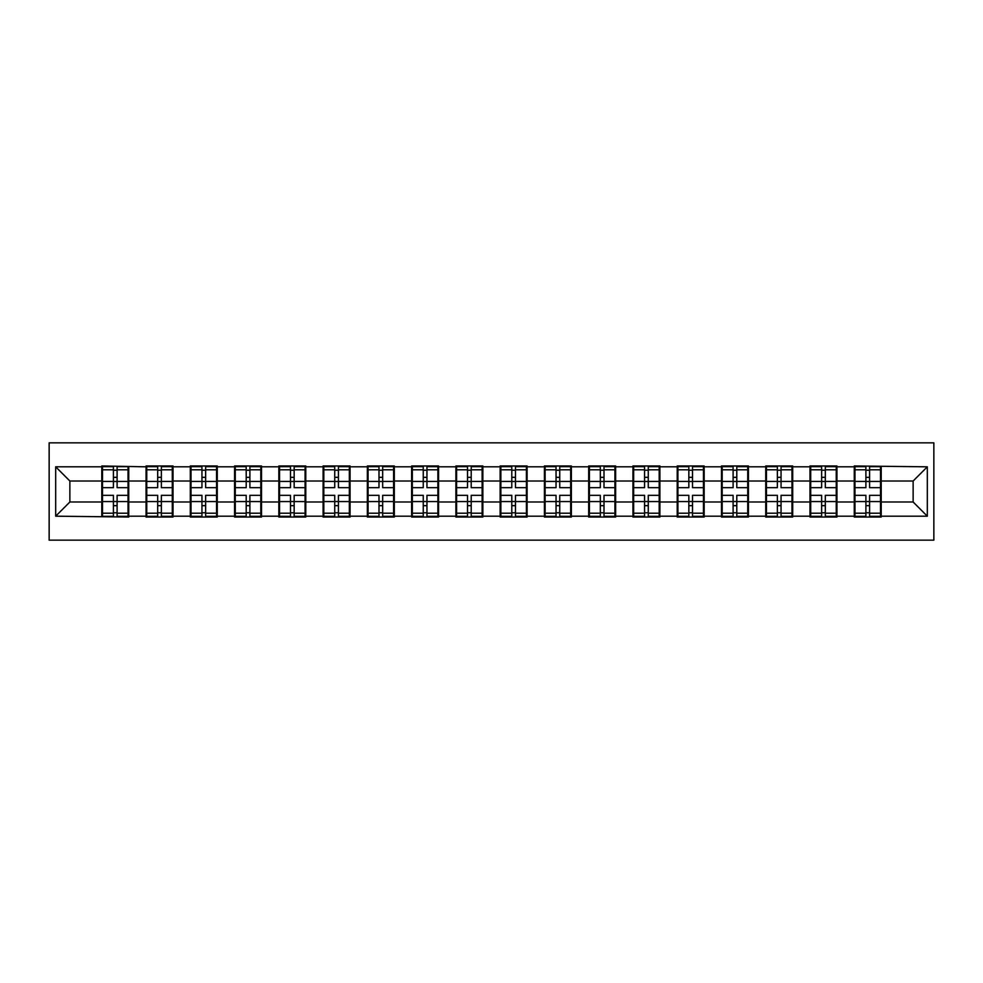 <?xml version="1.0" encoding="UTF-8"?>
<svg xmlns="http://www.w3.org/2000/svg" width="983" height="983" viewBox="0 0 983 983"><rect width="100%" height="100%" fill="white"/><g stroke="black" fill="none" stroke-linecap="round" stroke-linejoin="round"><path stroke-width="1.47" d="M49.15 540.159L933.85 540.159L933.85 442.841L49.15 442.841L49.15 540.159M881.21 489.374L880.51 489.374M854.977 489.374L854.264 489.374M854.264 493.626L854.977 493.626M880.51 493.626L881.21 493.626M836.951 489.374L836.238 489.374M810.705 489.374L809.992 489.374M809.992 493.626L810.705 493.626M836.238 493.626L836.951 493.626M792.691 489.374L791.979 489.374M766.445 489.374L765.732 489.374M765.732 493.626L766.445 493.626M791.979 493.626L792.691 493.626M748.432 489.374L747.719 489.374M722.186 489.374L721.473 489.374M721.473 493.626L722.186 493.626M747.719 493.626L748.432 493.626M704.16 489.374L703.459 489.374M677.914 489.374L677.213 489.374M677.213 493.626L677.914 493.626M703.459 493.626L704.16 493.626M659.9 489.374L659.188 489.374M633.654 489.374L632.941 489.374M632.941 493.626L633.654 493.626M659.188 493.626L659.9 493.626M615.641 489.374L614.928 489.374M589.395 489.374L588.682 489.374M588.682 493.626L589.395 493.626M614.928 493.626L615.641 493.626M571.369 489.374L570.668 489.374M545.123 489.374L544.422 489.374M544.422 493.626L545.123 493.626M570.668 493.626L571.369 493.626M527.109 489.374L526.396 489.374M500.863 489.374L500.15 489.374M500.15 493.626L500.863 493.626M526.396 493.626L527.109 493.626M482.85 489.374L482.137 489.374M456.604 489.374L455.891 489.374M455.891 493.626L456.604 493.626M482.137 493.626L482.85 493.626M438.578 489.374L437.877 489.374M412.332 489.374L411.631 489.374M411.631 493.626L412.332 493.626M437.877 493.626L438.578 493.626M394.318 489.374L393.605 489.374M368.072 489.374L367.359 489.374M367.359 493.626L368.072 493.626M393.605 493.626L394.318 493.626M350.059 489.374L349.346 489.374M323.812 489.374L323.1 489.374M323.1 493.626L323.812 493.626M349.346 493.626L350.059 493.626M305.787 489.374L305.086 489.374M279.541 489.374L278.84 489.374M278.84 493.626L279.541 493.626M305.086 493.626L305.787 493.626M261.527 489.374L260.814 489.374M235.281 489.374L234.568 489.374M234.568 493.626L235.281 493.626M260.814 493.626L261.527 493.626M217.268 489.374L216.555 489.374M191.021 489.374L190.309 489.374M190.309 493.626L191.021 493.626M216.555 493.626L217.268 493.626M173.008 489.374L172.295 489.374M146.762 489.374L146.049 489.374M146.049 493.626L146.762 493.626M172.295 493.626L173.008 493.626M913.133 501.994L913.133 481.006L881.21 481.006L881.21 501.994L913.133 501.994L927.325 516.186L927.325 466.814L854.264 465.967L854.264 481.006L836.951 481.006L836.951 501.994L854.264 501.994L854.264 481.006M927.325 516.186L881.21 516.186L881.21 517.033L854.264 517.033L854.264 516.186L836.951 516.186L836.951 517.033L809.992 517.033L809.992 516.186L792.691 516.186L792.691 517.033L765.732 517.033L765.732 516.186L748.432 516.186L748.432 517.033L721.473 517.033L721.473 516.186L704.16 516.186L704.16 517.033L677.213 517.033L677.213 516.186L659.9 516.186L659.9 517.033L632.941 517.033L632.941 516.186L615.641 516.186L615.641 517.033L588.682 517.033L588.682 516.186L571.369 516.186L571.369 517.033L544.422 517.033L544.422 516.186L527.109 516.186L527.109 517.033L500.15 517.033L500.15 516.186L482.85 516.186L482.85 517.033L455.891 517.033L455.891 516.186L438.578 516.186L438.578 517.033L411.631 517.033L411.631 516.186L394.318 516.186L394.318 517.033L367.359 517.033L367.359 516.186L350.059 516.186L350.059 517.033L323.1 517.033L323.1 516.186L305.787 516.186L305.787 517.033L278.84 517.033L278.84 516.186L261.527 516.186L261.527 517.033L234.568 517.033L234.568 516.186L217.268 516.186L217.268 517.033L190.309 517.033L190.309 516.186L173.008 516.186L173.008 517.033L146.049 517.033L146.049 516.186L128.736 516.186L128.736 517.033L55.675 516.186L55.675 466.814L101.79 466.814L101.79 481.006L69.867 481.006L69.867 501.994L101.79 501.994L101.79 481.006M854.264 466.814L836.951 466.814L836.951 465.967L809.992 465.967L809.992 466.814L792.691 466.814L792.691 465.967L765.732 465.967L765.732 466.814L748.432 466.814L748.432 465.967L721.473 465.967L721.473 466.814L704.16 466.814L704.16 465.967L677.213 465.967L677.213 466.814L659.9 466.814L659.9 465.967L632.941 465.967L632.941 466.814L615.641 466.814L615.641 465.967L588.682 465.967L588.682 466.814L571.369 466.814L571.369 465.967L544.422 465.967L544.422 466.814L527.109 466.814L527.109 465.967L500.15 465.967L500.15 466.814L482.85 466.814L482.85 465.967L455.891 465.967L455.891 466.814L438.578 466.814L438.578 465.967L411.631 465.967L411.631 466.814L394.318 466.814L394.318 465.967L367.359 465.967L367.359 466.814L350.059 466.814L350.059 465.967L323.1 465.967L323.1 466.814L305.787 466.814L305.787 465.967L278.84 465.967L278.84 466.814L261.527 466.814L261.527 465.967L234.568 465.967L234.568 466.814L217.268 466.814L217.268 465.967L190.309 465.967L190.309 466.814L173.008 466.814L173.008 465.967L146.049 465.967L146.049 466.814L101.79 465.967L101.79 466.814M854.264 501.994L854.264 516.186M836.951 501.994L836.951 516.186M836.951 466.814L836.951 481.006M792.691 501.994L809.992 501.994L809.992 481.006L792.691 481.006L792.691 516.186M809.992 501.994L809.992 516.186M809.992 466.814L809.992 481.006M792.691 466.814L792.691 481.006M748.432 501.994L765.732 501.994L765.732 481.006L748.432 481.006L748.432 516.186M765.732 501.994L765.732 516.186M765.732 466.814L765.732 481.006M748.432 466.814L748.432 481.006M704.16 501.994L721.473 501.994L721.473 481.006L704.16 481.006L704.16 516.186M721.473 501.994L721.473 516.186M721.473 466.814L721.473 481.006M704.16 466.814L704.16 481.006M659.9 501.994L677.213 501.994L677.213 481.006L659.9 481.006L659.9 516.186M677.213 501.994L677.213 516.186M677.213 466.814L677.213 481.006M659.9 466.814L659.9 481.006M615.641 501.994L632.941 501.994L632.941 481.006L615.641 481.006L615.641 516.186M632.941 501.994L632.941 516.186M632.941 466.814L632.941 481.006M615.641 466.814L615.641 481.006M571.369 501.994L588.682 501.994L588.682 481.006L571.369 481.006L571.369 516.186M588.682 501.994L588.682 516.186M588.682 466.814L588.682 481.006M571.369 466.814L571.369 481.006M527.109 501.994L544.422 501.994L544.422 481.006L527.109 481.006L527.109 516.186M544.422 501.994L544.422 516.186M544.422 466.814L544.422 481.006M527.109 466.814L527.109 481.006M482.85 501.994L500.15 501.994L500.15 481.006L482.85 481.006L482.85 516.186M500.15 501.994L500.15 516.186M500.15 466.814L500.15 481.006M482.85 466.814L482.85 481.006M438.578 501.994L455.891 501.994L455.891 481.006L438.578 481.006L438.578 516.186M455.891 501.994L455.891 516.186M455.891 466.814L455.891 481.006M438.578 466.814L438.578 481.006M394.318 501.994L411.631 501.994L411.631 481.006L394.318 481.006L394.318 516.186M411.631 501.994L411.631 516.186M411.631 466.814L411.631 481.006M394.318 466.814L394.318 481.006M350.059 501.994L367.359 501.994L367.359 481.006L350.059 481.006L350.059 516.186M367.359 501.994L367.359 516.186M367.359 466.814L367.359 481.006M350.059 466.814L350.059 481.006M305.787 501.994L323.1 501.994L323.1 481.006L305.787 481.006L305.787 516.186M323.1 501.994L323.1 516.186M323.1 466.814L323.1 481.006M305.787 466.814L305.787 481.006M261.527 501.994L278.84 501.994L278.84 481.006L261.527 481.006L261.527 516.186M278.84 501.994L278.84 516.186M278.84 466.814L278.84 481.006M261.527 466.814L261.527 481.006M217.268 501.994L234.568 501.994L234.568 481.006L217.268 481.006L217.268 516.186M234.568 501.994L234.568 516.186M234.568 466.814L234.568 481.006M217.268 466.814L217.268 481.006M173.008 501.994L190.309 501.994L190.309 481.006L173.008 481.006L173.008 516.186M190.309 501.994L190.309 516.186M190.309 466.814L190.309 481.006M173.008 466.814L173.008 481.006M128.736 501.994L146.049 501.994L146.049 481.006L128.736 481.006L128.736 516.186M146.049 501.994L146.049 516.186M146.049 466.814L146.049 481.006M128.736 466.814L128.736 481.006M128.736 489.374L128.023 489.374M102.49 489.374L101.79 489.374M101.79 493.626L102.49 493.626M128.023 493.626L128.736 493.626M101.79 501.994L101.79 516.186M69.867 501.994L55.675 516.186M55.675 466.814L69.867 481.006M881.21 501.994L881.21 516.186M881.21 466.814L881.21 481.006M927.325 466.814L913.133 481.006M128.023 495.334L128.023 516.333L117.1 516.333L117.1 495.334L128.023 495.334L128.023 466.667L117.1 466.667L117.1 469.788L128.023 469.788M102.49 481.437L113.414 481.437L113.414 466.667L102.49 466.667L102.49 495.334L113.414 495.334L113.414 516.333L102.49 516.333L102.49 513.212L113.414 513.212M113.414 477.333L117.1 477.333M117.1 470.218L113.414 470.218M113.414 481.473L117.1 481.473M113.414 481.437L113.414 487.666L102.49 487.666M102.49 469.788L113.414 469.788M113.414 501.527L117.1 501.527M113.414 512.782L117.1 512.782M113.414 505.667L117.1 505.667M102.49 495.334L102.49 513.212M117.1 513.212L128.023 513.212M117.1 469.788L117.1 487.666L128.023 487.666M172.295 495.334L172.295 516.333L161.372 516.333L161.372 495.334L172.295 495.334L172.295 466.667L161.372 466.667L161.372 469.788L172.295 469.788M146.762 481.437L157.685 481.437L157.685 466.667L146.762 466.667L146.762 495.334L157.685 495.334L157.685 516.333L146.762 516.333L146.762 513.212L157.685 513.212M157.685 477.333L161.372 477.333M161.372 470.218L157.685 470.218M157.685 481.473L161.372 481.473M157.685 481.437L157.685 487.666L146.762 487.666M146.762 469.788L157.685 469.788M157.685 501.527L161.372 501.527M157.685 512.782L161.372 512.782M157.685 505.667L161.372 505.667M146.762 495.334L146.762 513.212M161.372 513.212L172.295 513.212M161.372 469.788L161.372 487.666L172.295 487.666M216.555 495.334L216.555 516.333L205.631 516.333L205.631 495.334L216.555 495.334L216.555 466.667L205.631 466.667L205.631 469.788L216.555 469.788M191.021 481.437L201.945 481.437L201.945 466.667L191.021 466.667L191.021 495.334L201.945 495.334L201.945 516.333L191.021 516.333L191.021 513.212L201.945 513.212M201.945 477.333L205.631 477.333M205.631 470.218L201.945 470.218M201.945 481.473L205.631 481.473M201.945 481.437L201.945 487.666L191.021 487.666M191.021 469.788L201.945 469.788M201.945 501.527L205.631 501.527M201.945 512.782L205.631 512.782M201.945 505.667L205.631 505.667M191.021 495.334L191.021 513.212M205.631 513.212L216.555 513.212M205.631 469.788L205.631 487.666L216.555 487.666M260.814 495.334L260.814 516.333L249.891 516.333L249.891 495.334L260.814 495.334L260.814 466.667L249.891 466.667L249.891 469.788L260.814 469.788M235.281 481.437L246.205 481.437L246.205 466.667L235.281 466.667L235.281 495.334L246.205 495.334L246.205 516.333L235.281 516.333L235.281 513.212L246.205 513.212M246.205 477.333L249.891 477.333M249.891 470.218L246.205 470.218M246.205 481.473L249.891 481.473M246.205 481.437L246.205 487.666L235.281 487.666M235.281 469.788L246.205 469.788M246.205 501.527L249.891 501.527M246.205 512.782L249.891 512.782M246.205 505.667L249.891 505.667M235.281 495.334L235.281 513.212M249.891 513.212L260.814 513.212M249.891 469.788L249.891 487.666L260.814 487.666M305.086 495.334L305.086 516.333L294.163 516.333L294.163 495.334L305.086 495.334L305.086 466.667L294.163 466.667L294.163 469.788L305.086 469.788M279.541 481.437L290.476 481.437L290.476 466.667L279.541 466.667L279.541 495.334L290.476 495.334L290.476 516.333L279.541 516.333L279.541 513.212L290.476 513.212M290.476 477.333L294.163 477.333M294.163 470.218L290.476 470.218M290.476 481.473L294.163 481.473M290.476 481.437L290.476 487.666L279.541 487.666M279.541 469.788L290.476 469.788M290.476 501.527L294.163 501.527M290.476 512.782L294.163 512.782M290.476 505.667L294.163 505.667M279.541 495.334L279.541 513.212M294.163 513.212L305.086 513.212M294.163 469.788L294.163 487.666L305.086 487.666M349.346 495.334L349.346 516.333L338.422 516.333L338.422 495.334L349.346 495.334L349.346 466.667L338.422 466.667L338.422 469.788L349.346 469.788M323.812 481.437L334.736 481.437L334.736 466.667L323.812 466.667L323.812 495.334L334.736 495.334L334.736 516.333L323.812 516.333L323.812 513.212L334.736 513.212M334.736 477.333L338.422 477.333M338.422 470.218L334.736 470.218M334.736 481.473L338.422 481.473M334.736 481.437L334.736 487.666L323.812 487.666M323.812 469.788L334.736 469.788M334.736 501.527L338.422 501.527M334.736 512.782L338.422 512.782M334.736 505.667L338.422 505.667M323.812 495.334L323.812 513.212M338.422 513.212L349.346 513.212M338.422 469.788L338.422 487.666L349.346 487.666M393.605 495.334L393.605 516.333L382.682 516.333L382.682 495.334L393.605 495.334L393.605 466.667L382.682 466.667L382.682 469.788L393.605 469.788M368.072 481.437L378.996 481.437L378.996 466.667L368.072 466.667L368.072 495.334L378.996 495.334L378.996 516.333L368.072 516.333L368.072 513.212L378.996 513.212M378.996 477.333L382.682 477.333M382.682 470.218L378.996 470.218M378.996 481.473L382.682 481.473M378.996 481.437L378.996 487.666L368.072 487.666M368.072 469.788L378.996 469.788M378.996 501.527L382.682 501.527M378.996 512.782L382.682 512.782M378.996 505.667L382.682 505.667M368.072 495.334L368.072 513.212M382.682 513.212L393.605 513.212M382.682 469.788L382.682 487.666L393.605 487.666M437.877 495.334L437.877 516.333L426.954 516.333L426.954 495.334L437.877 495.334L437.877 466.667L426.954 466.667L426.954 469.788L437.877 469.788M412.332 481.437L423.255 481.437L423.255 466.667L412.332 466.667L412.332 495.334L423.255 495.334L423.255 516.333L412.332 516.333L412.332 513.212L423.255 513.212M423.255 477.333L426.954 477.333M426.954 470.218L423.255 470.218M423.255 481.473L426.954 481.473M423.255 481.437L423.255 487.666L412.332 487.666M412.332 469.788L423.255 469.788M423.255 501.527L426.954 501.527M423.255 512.782L426.954 512.782M423.255 505.667L426.954 505.667M412.332 495.334L412.332 513.212M426.954 513.212L437.877 513.212M426.954 469.788L426.954 487.666L437.877 487.666M482.137 495.334L482.137 516.333L471.213 516.333L471.213 495.334L482.137 495.334L482.137 466.667L471.213 466.667L471.213 469.788L482.137 469.788M456.604 481.437L467.527 481.437L467.527 466.667L456.604 466.667L456.604 495.334L467.527 495.334L467.527 516.333L456.604 516.333L456.604 513.212L467.527 513.212M467.527 477.333L471.213 477.333M471.213 470.218L467.527 470.218M467.527 481.473L471.213 481.473M467.527 481.437L467.527 487.666L456.604 487.666M456.604 469.788L467.527 469.788M467.527 501.527L471.213 501.527M467.527 512.782L471.213 512.782M467.527 505.667L471.213 505.667M456.604 495.334L456.604 513.212M471.213 513.212L482.137 513.212M471.213 469.788L471.213 487.666L482.137 487.666M526.396 495.334L526.396 516.333L515.473 516.333L515.473 495.334L526.396 495.334L526.396 466.667L515.473 466.667L515.473 469.788L526.396 469.788M500.863 481.437L511.787 481.437L511.787 466.667L500.863 466.667L500.863 495.334L511.787 495.334L511.787 516.333L500.863 516.333L500.863 513.212L511.787 513.212M511.787 477.333L515.473 477.333M515.473 470.218L511.787 470.218M511.787 481.473L515.473 481.473M511.787 481.437L511.787 487.666L500.863 487.666M500.863 469.788L511.787 469.788M511.787 501.527L515.473 501.527M511.787 512.782L515.473 512.782M511.787 505.667L515.473 505.667M500.863 495.334L500.863 513.212M515.473 513.212L526.396 513.212M515.473 469.788L515.473 487.666L526.396 487.666M570.668 495.334L570.668 516.333L559.745 516.333L559.745 495.334L570.668 495.334L570.668 466.667L559.745 466.667L559.745 469.788L570.668 469.788M545.123 481.437L556.046 481.437L556.046 466.667L545.123 466.667L545.123 495.334L556.046 495.334L556.046 516.333L545.123 516.333L545.123 513.212L556.046 513.212M556.046 477.333L559.745 477.333M559.745 470.218L556.046 470.218M556.046 481.473L559.745 481.473M556.046 481.437L556.046 487.666L545.123 487.666M545.123 469.788L556.046 469.788M556.046 501.527L559.745 501.527M556.046 512.782L559.745 512.782M556.046 505.667L559.745 505.667M545.123 495.334L545.123 513.212M559.745 513.212L570.668 513.212M559.745 469.788L559.745 487.666L570.668 487.666M614.928 495.334L614.928 516.333L604.004 516.333L604.004 495.334L614.928 495.334L614.928 466.667L604.004 466.667L604.004 469.788L614.928 469.788M589.395 481.437L600.318 481.437L600.318 466.667L589.395 466.667L589.395 495.334L600.318 495.334L600.318 516.333L589.395 516.333L589.395 513.212L600.318 513.212M600.318 477.333L604.004 477.333M604.004 470.218L600.318 470.218M600.318 481.473L604.004 481.473M600.318 481.437L600.318 487.666L589.395 487.666M589.395 469.788L600.318 469.788M600.318 501.527L604.004 501.527M600.318 512.782L604.004 512.782M600.318 505.667L604.004 505.667M589.395 495.334L589.395 513.212M604.004 513.212L614.928 513.212M604.004 469.788L604.004 487.666L614.928 487.666M659.188 495.334L659.188 516.333L648.264 516.333L648.264 495.334L659.188 495.334L659.188 466.667L648.264 466.667L648.264 469.788L659.188 469.788M633.654 481.437L644.578 481.437L644.578 466.667L633.654 466.667L633.654 495.334L644.578 495.334L644.578 516.333L633.654 516.333L633.654 513.212L644.578 513.212M644.578 477.333L648.264 477.333M648.264 470.218L644.578 470.218M644.578 481.473L648.264 481.473M644.578 481.437L644.578 487.666L633.654 487.666M633.654 469.788L644.578 469.788M644.578 501.527L648.264 501.527M644.578 512.782L648.264 512.782M644.578 505.667L648.264 505.667M633.654 495.334L633.654 513.212M648.264 513.212L659.188 513.212M648.264 469.788L648.264 487.666L659.188 487.666M703.459 495.334L703.459 516.333L692.524 516.333L692.524 495.334L703.459 495.334L703.459 466.667L692.524 466.667L692.524 469.788L703.459 469.788M677.914 481.437L688.837 481.437L688.837 466.667L677.914 466.667L677.914 495.334L688.837 495.334L688.837 516.333L677.914 516.333L677.914 513.212L688.837 513.212M688.837 477.333L692.524 477.333M692.524 470.218L688.837 470.218M688.837 481.473L692.524 481.473M688.837 481.437L688.837 487.666L677.914 487.666M677.914 469.788L688.837 469.788M688.837 501.527L692.524 501.527M688.837 512.782L692.524 512.782M688.837 505.667L692.524 505.667M677.914 495.334L677.914 513.212M692.524 513.212L703.459 513.212M692.524 469.788L692.524 487.666L703.459 487.666M747.719 495.334L747.719 516.333L736.795 516.333L736.795 495.334L747.719 495.334L747.719 466.667L736.795 466.667L736.795 469.788L747.719 469.788M722.186 481.437L733.109 481.437L733.109 466.667L722.186 466.667L722.186 495.334L733.109 495.334L733.109 516.333L722.186 516.333L722.186 513.212L733.109 513.212M733.109 477.333L736.795 477.333M736.795 470.218L733.109 470.218M733.109 481.473L736.795 481.473M733.109 481.437L733.109 487.666L722.186 487.666M722.186 469.788L733.109 469.788M733.109 501.527L736.795 501.527M733.109 512.782L736.795 512.782M733.109 505.667L736.795 505.667M722.186 495.334L722.186 513.212M736.795 513.212L747.719 513.212M736.795 469.788L736.795 487.666L747.719 487.666M791.979 495.334L791.979 516.333L781.055 516.333L781.055 495.334L791.979 495.334L791.979 466.667L781.055 466.667L781.055 469.788L791.979 469.788M766.445 481.437L777.369 481.437L777.369 466.667L766.445 466.667L766.445 495.334L777.369 495.334L777.369 516.333L766.445 516.333L766.445 513.212L777.369 513.212M777.369 477.333L781.055 477.333M781.055 470.218L777.369 470.218M777.369 481.473L781.055 481.473M777.369 481.437L777.369 487.666L766.445 487.666M766.445 469.788L777.369 469.788M777.369 501.527L781.055 501.527M777.369 512.782L781.055 512.782M777.369 505.667L781.055 505.667M766.445 495.334L766.445 513.212M781.055 513.212L791.979 513.212M781.055 469.788L781.055 487.666L791.979 487.666M836.238 495.334L836.238 516.333L825.315 516.333L825.315 495.334L836.238 495.334L836.238 466.667L825.315 466.667L825.315 469.788L836.238 469.788M810.705 481.437L821.628 481.437L821.628 466.667L810.705 466.667L810.705 495.334L821.628 495.334L821.628 516.333L810.705 516.333L810.705 513.212L821.628 513.212M821.628 477.333L825.315 477.333M825.315 470.218L821.628 470.218M821.628 481.473L825.315 481.473M821.628 481.437L821.628 487.666L810.705 487.666M810.705 469.788L821.628 469.788M821.628 501.527L825.315 501.527M821.628 512.782L825.315 512.782M821.628 505.667L825.315 505.667M810.705 495.334L810.705 513.212M825.315 513.212L836.238 513.212M825.315 469.788L825.315 487.666L836.238 487.666M880.51 495.334L880.51 516.333L869.586 516.333L869.586 495.334L880.51 495.334L880.51 466.667L869.586 466.667L869.586 469.788L880.51 469.788M854.977 481.437L865.9 481.437L865.9 466.667L854.977 466.667L854.977 495.334L865.9 495.334L865.9 516.333L854.977 516.333L854.977 513.212L865.9 513.212M865.9 477.333L869.586 477.333M869.586 470.218L865.9 470.218M865.9 481.473L869.586 481.473M865.9 481.437L865.9 487.666L854.977 487.666M854.977 469.788L865.9 469.788M865.9 501.527L869.586 501.527M865.9 512.782L869.586 512.782M865.9 505.667L869.586 505.667M854.977 495.334L854.977 513.212M869.586 513.212L880.51 513.212M869.586 469.788L869.586 487.666L880.51 487.666M102.49 501.563L113.414 501.563M117.1 501.563L128.023 501.563M117.1 481.437L128.023 481.437M146.762 501.563L157.685 501.563M161.372 501.563L172.295 501.563M161.372 481.437L172.295 481.437M191.021 501.563L201.945 501.563M205.631 501.563L216.555 501.563M205.631 481.437L216.555 481.437M235.281 501.563L246.205 501.563M249.891 501.563L260.814 501.563M249.891 481.437L260.814 481.437M279.541 501.563L290.476 501.563M294.163 501.563L305.086 501.563M294.163 481.437L305.086 481.437M323.812 501.563L334.736 501.563M338.422 501.563L349.346 501.563M338.422 481.437L349.346 481.437M368.072 501.563L378.996 501.563M382.682 501.563L393.605 501.563M382.682 481.437L393.605 481.437M412.332 501.563L423.255 501.563M426.954 501.563L437.877 501.563M426.954 481.437L437.877 481.437M456.604 501.563L467.527 501.563M471.213 501.563L482.137 501.563M471.213 481.437L482.137 481.437M500.863 501.563L511.787 501.563M515.473 501.563L526.396 501.563M515.473 481.437L526.396 481.437M545.123 501.563L556.046 501.563M559.745 501.563L570.668 501.563M559.745 481.437L570.668 481.437M589.395 501.563L600.318 501.563M604.004 501.563L614.928 501.563M604.004 481.437L614.928 481.437M633.654 501.563L644.578 501.563M648.264 501.563L659.188 501.563M648.264 481.437L659.188 481.437M677.914 501.563L688.837 501.563M692.524 501.563L703.459 501.563M692.524 481.437L703.459 481.437M722.186 501.563L733.109 501.563M736.795 501.563L747.719 501.563M736.795 481.437L747.719 481.437M766.445 501.563L777.369 501.563M781.055 501.563L791.979 501.563M781.055 481.437L791.979 481.437M810.705 501.563L821.628 501.563M825.315 501.563L836.238 501.563M825.315 481.437L836.238 481.437M854.977 501.563L865.9 501.563M869.586 501.563L880.51 501.563M869.586 481.437L880.51 481.437"/></g></svg>
